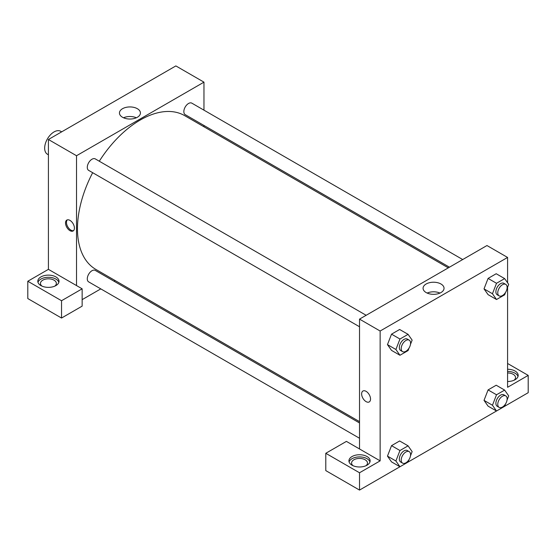 <?xml version="1.0" encoding="UTF-8"?>
<svg xmlns="http://www.w3.org/2000/svg" width="556" height="556" viewBox="0 0 556 556"><rect width="100%" height="100%" fill="white"/><g stroke="black" fill="none" stroke-linecap="round" stroke-linejoin="round"><path stroke-width="0.83" d="M61.667 131.848L60.667 131.272A13.254 7.652 120 0 0 50.45 134.816A13.254 7.652 120 0 0 44.668 148.153A13.254 7.652 120 0 0 47.413 154.22L48.414 154.804M27.8 281.246L27.8 298.558L61.535 318.039L61.535 300.726L27.8 281.246L48.414 269.347L48.414 139.5L175.856 65.921L203.969 82.149L203.969 110.164M40.922 276.916A10.599 6.123 180 0 1 52.472 275.595A10.599 6.123 180 0 1 59.019 281.246A10.599 6.123 180 0 1 48.414 287.369A10.599 6.123 180 0 1 37.815 281.246A10.599 6.123 180 0 1 40.922 276.916M48.414 269.347L82.149 288.821L61.535 300.726M58.853 282.33A10.599 6.123 0 0 0 51.59 277.569A10.599 6.123 0 0 0 40.922 279.084A10.599 6.123 0 0 0 37.982 282.33M41.992 286.118A7.951 4.594 180 0 1 40.463 283.414A7.951 4.594 180 0 1 45.37 279.168A7.951 4.594 180 0 1 54.036 280.161A7.951 4.594 180 0 1 56.364 283.414A7.951 4.594 180 0 1 54.842 286.118M82.149 288.821L82.149 306.134L61.535 318.039M203.969 125.468L203.969 126.782M137.353 117.267A10.488 6.053 180 0 1 125.927 118.581A10.488 6.053 180 0 1 119.457 112.986A10.488 6.053 180 0 1 129.944 106.933A10.488 6.053 180 0 1 140.425 112.986A10.488 6.053 180 0 1 137.353 117.267M76.526 285.575L76.526 155.729L48.414 139.5M76.526 155.729L203.969 82.149M136.359 117.775A10.488 6.053 0 0 0 123.522 117.775M115.182 280.571L114.043 281.232M100.789 288.884L82.149 299.642M69.966 230.664A6.297 3.635 60 0 1 65.858 225.11A6.297 3.635 60 0 1 66.824 220.072A6.297 3.635 60 0 1 73.114 223.707A6.297 3.635 60 0 1 73.114 230.969A6.297 3.635 60 0 1 69.966 230.664M67.332 219.856A6.297 3.635 -120 0 0 66.942 224.999A6.297 3.635 -120 0 0 70.911 230.114A6.297 3.635 -120 0 0 73.552 230.636M359.523 326.768L88.661 170.386A6.623 3.822 -60 0 1 88.661 162.734A6.623 3.822 -60 0 1 95.284 158.905L366.154 315.294M359.523 438.26L88.661 281.878A6.623 3.822 -60 0 1 88.661 274.226A6.623 3.822 -60 0 1 95.284 270.404L359.523 422.963M449.457 267.193L185.218 114.64A6.623 3.822 -60 0 1 185.218 106.988A6.623 3.822 -60 0 1 191.841 103.159L462.71 259.548M359.523 421.643L95.854 269.417A88.793 51.263 -60 0 1 92.664 172.694M99.288 161.219A88.793 51.263 -60 0 1 184.648 115.627L448.317 267.853M359.523 448.963L346.409 441.388L325.788 453.293L359.523 472.767L380.144 460.861L359.523 448.963L359.523 319.116L486.966 245.537L507.586 257.442L507.586 282.795M325.788 453.293L325.788 470.605L359.523 490.079L399.945 466.748M408.09 462.043L496.501 411.002M504.646 406.297L528.2 392.696L528.2 375.383L507.586 387.289L507.586 287.223M507.586 372.958A7.951 4.594 180 0 1 513.209 374.299A7.951 4.594 180 0 1 515.537 377.545A7.951 4.594 180 0 1 514.008 380.255M518.018 376.468A10.599 6.123 0 0 0 507.586 371.429M507.586 369.26A10.599 6.123 180 0 1 518.185 375.383A10.599 6.123 180 0 1 507.586 381.506M353.102 465.733A7.951 4.594 180 0 1 351.573 463.03A7.951 4.594 180 0 1 359.523 458.436A7.951 4.594 180 0 1 367.474 463.03A7.951 4.594 180 0 1 365.952 465.733M369.962 461.946A10.599 6.123 0 0 0 362.7 457.185A10.599 6.123 0 0 0 352.031 458.7A10.599 6.123 0 0 0 349.092 461.946M352.031 456.539A10.599 6.123 180 0 1 363.582 455.211A10.599 6.123 180 0 1 370.129 460.861A10.599 6.123 180 0 1 359.523 466.984A10.599 6.123 180 0 1 348.925 460.861A10.599 6.123 180 0 1 352.031 456.539M359.523 472.767L359.523 490.079M507.586 363.485L528.2 375.383M505.612 403.795L504.633 406.325L496.515 411.009L492.456 405.241L496.515 394.781L488.085 389.909L496.202 385.225L488.085 389.909L484.026 400.369L488.085 406.144L484.019 400.383M505.612 292.303L504.633 294.833L496.515 299.517L488.085 294.645L484.019 288.884L488.085 278.417L496.202 273.733L488.085 278.417L496.515 283.282L504.633 278.598L508.691 284.373L507.023 288.668M409.056 348.049L408.076 350.579L399.959 355.263L391.528 350.391L387.462 344.63L391.528 334.163L399.639 329.479L391.528 334.163L399.959 339.028L408.076 334.344L412.135 340.119L410.467 344.414M399.959 450.527L391.528 445.655L399.639 440.971L391.528 445.655L387.469 456.115L391.528 461.89L387.469 456.115L395.9 460.987L399.959 450.527L408.076 445.842L412.135 451.611L410.467 455.906M380.144 460.861L380.144 331.022L507.586 257.442M440.971 283.998A10.488 6.053 180 0 1 444.042 288.279A10.488 6.053 180 0 1 433.555 294.332A10.488 6.053 180 0 1 423.074 288.279A10.488 6.053 180 0 1 429.545 282.684A10.488 6.053 180 0 1 440.971 283.998M380.144 331.022L359.523 319.116M439.97 293.068A10.488 6.053 0 0 0 427.14 293.068M362.943 391.028A6.297 3.635 -120 0 0 361.977 396.074A6.297 3.635 -120 0 0 366.084 401.62A6.297 3.635 60 0 1 361.97 396.074A6.297 3.635 60 0 1 362.936 391.028A6.297 3.635 60 0 1 369.233 394.663A6.297 3.635 60 0 1 369.233 401.932A6.297 3.635 60 0 1 366.084 401.62A6.297 3.635 -120 0 0 369.233 401.932M399.959 355.263L395.9 349.488L399.959 339.028M409.202 340.147L407.333 339.063A6.623 3.822 120 0 0 402.224 340.842A6.623 3.822 120 0 0 399.333 347.507A6.623 3.822 120 0 0 400.702 350.544L402.579 351.621A6.623 3.822 120 0 0 409.209 347.799A6.623 3.822 120 0 0 409.202 340.147A6.623 3.822 120 0 0 404.101 341.926A6.623 3.822 120 0 0 401.21 348.591A6.623 3.822 120 0 0 402.579 351.621M391.528 350.391L387.469 344.623L395.9 349.488M408.076 334.344L399.639 329.479M496.515 299.517L492.456 293.742L496.515 283.282M505.765 284.401L503.889 283.317A6.623 3.822 120 0 0 498.781 285.096A6.623 3.822 120 0 0 495.889 291.761A6.623 3.822 120 0 0 497.259 294.798L499.135 295.875A6.623 3.822 120 0 0 505.765 292.053A6.623 3.822 120 0 0 505.765 284.401A6.623 3.822 120 0 0 500.657 286.173A6.623 3.822 120 0 0 497.766 292.845A6.623 3.822 120 0 0 499.135 295.875M488.085 294.645L484.026 288.877L492.456 293.742M504.633 278.598L496.202 273.733M409.056 459.541L408.076 462.071L399.959 466.755L395.9 460.987M409.202 451.639L407.333 450.562A6.623 3.822 120 0 0 402.224 452.334A6.623 3.822 120 0 0 399.333 459.006A6.623 3.822 120 0 0 400.702 462.036L402.579 463.12A6.623 3.822 120 0 0 409.209 459.291A6.623 3.822 120 0 0 409.202 451.639A6.623 3.822 120 0 0 404.101 453.418A6.623 3.822 120 0 0 401.21 460.083A6.623 3.822 120 0 0 402.579 463.12M399.959 466.755L391.528 461.89M408.076 445.842L399.639 440.971M496.515 394.781L504.633 390.097L508.691 395.865L507.023 400.16M505.765 395.893L503.889 394.816A6.623 3.822 120 0 0 498.781 396.588A6.623 3.822 120 0 0 495.889 403.26A6.623 3.822 120 0 0 497.259 406.29L499.135 407.374A6.623 3.822 120 0 0 505.765 403.545A6.623 3.822 120 0 0 505.765 395.893A6.623 3.822 120 0 0 500.657 397.672A6.623 3.822 120 0 0 497.766 404.337A6.623 3.822 120 0 0 499.135 407.374M496.515 411.009L488.085 406.144M492.456 405.241L484.026 400.369M504.633 390.097L496.202 385.225"/></g></svg>
